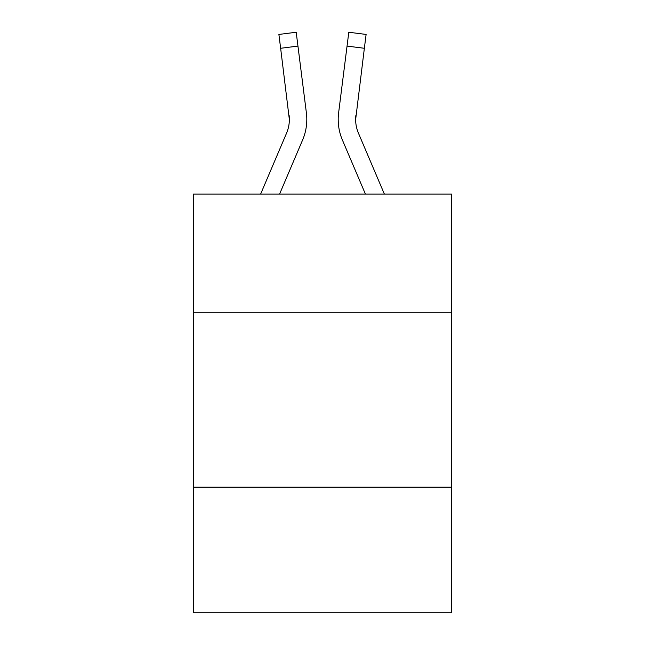 <?xml version="1.0" encoding="UTF-8"?>
<svg xmlns="http://www.w3.org/2000/svg" width="645" height="645" viewBox="0 0 645 645"><rect width="100%" height="100%" fill="white"/><g stroke="black" fill="none" stroke-linecap="round" stroke-linejoin="round"><path stroke-width="0.97" d="M451.581 312.728L451.581 194.121L193.419 194.121L193.419 312.728L451.581 312.728L451.581 612.75L193.419 612.75L193.419 312.728M451.581 487.16L193.419 487.16M279.559 194.121L302.618 139.965A52.326 52.326 0 0 0 306.391 112.907L297.95 46.093L280.639 48.278L278.89 34.435L296.2 32.25L297.95 46.093M306.738 122.002L306.802 119.696L306.738 122.002M306.125 110.811L306.391 112.907M384.396 194.121L358.427 133.128A34.886 34.886 0 0 1 355.645 119.527L364.361 48.278L347.05 46.093L348.8 32.25L366.11 34.435L364.361 48.278M365.441 194.121L342.382 139.965A52.326 52.326 0 0 1 338.609 112.907L347.05 46.093M355.685 121.171L355.919 115.092A34.886 34.886 0 0 0 358.427 133.128A34.886 34.886 0 0 1 355.645 119.527A34.886 34.886 0 0 0 358.427 133.128A34.886 34.886 0 0 1 355.645 119.527A34.886 34.886 0 0 0 358.427 133.128A34.886 34.886 0 0 1 355.645 119.527A34.886 34.886 0 0 0 358.427 133.128A34.886 34.886 0 0 1 355.645 119.527A34.886 34.886 0 0 0 358.427 133.128A34.886 34.886 0 0 1 355.645 119.527A34.886 34.886 0 0 0 358.427 133.128A34.886 34.886 0 0 1 355.645 119.527A34.886 34.886 0 0 0 358.427 133.128A34.886 34.886 0 0 1 355.645 119.527A34.886 34.886 0 0 0 358.427 133.128A34.886 34.886 0 0 1 355.645 119.527A34.886 34.886 0 0 0 358.427 133.128A34.886 34.886 0 0 1 355.645 119.527A34.886 34.886 0 0 0 358.427 133.128A34.886 34.886 0 0 1 355.645 119.527A34.886 34.886 0 0 0 358.427 133.128A34.886 34.886 0 0 1 355.645 119.527A34.886 34.886 0 0 0 358.427 133.128A34.886 34.886 0 0 1 355.645 119.527M260.604 194.121L286.574 133.128A34.886 34.886 0 0 0 289.355 119.535L280.639 48.278M286.574 133.128A34.886 34.886 0 0 0 289.355 119.535A34.886 34.886 0 0 1 286.574 133.128A34.886 34.886 0 0 0 289.355 119.535A34.886 34.886 0 0 1 286.574 133.128A34.886 34.886 0 0 0 289.355 119.535A34.886 34.886 0 0 1 286.574 133.128A34.886 34.886 0 0 0 289.355 119.535A34.886 34.886 0 0 1 286.574 133.128A34.886 34.886 0 0 0 289.355 119.535A34.886 34.886 0 0 1 286.574 133.128A34.886 34.886 0 0 0 289.355 119.535A34.886 34.886 0 0 1 286.574 133.128A34.886 34.886 0 0 0 289.355 119.535A34.886 34.886 0 0 1 286.574 133.128A34.886 34.886 0 0 0 289.355 119.535A34.886 34.886 0 0 1 286.574 133.128A34.886 34.886 0 0 0 289.355 119.535A34.886 34.886 0 0 1 286.574 133.128A34.886 34.886 0 0 0 289.355 119.535A34.886 34.886 0 0 1 286.574 133.128A34.886 34.886 0 0 0 289.355 119.535A34.886 34.886 0 0 1 286.574 133.128A34.886 34.886 0 0 0 289.081 115.092L289.355 119.527M306.802 119.438L306.738 122.018L306.802 119.438M338.262 122.018L338.198 119.438M338.609 112.907L338.875 110.811"/></g></svg>
